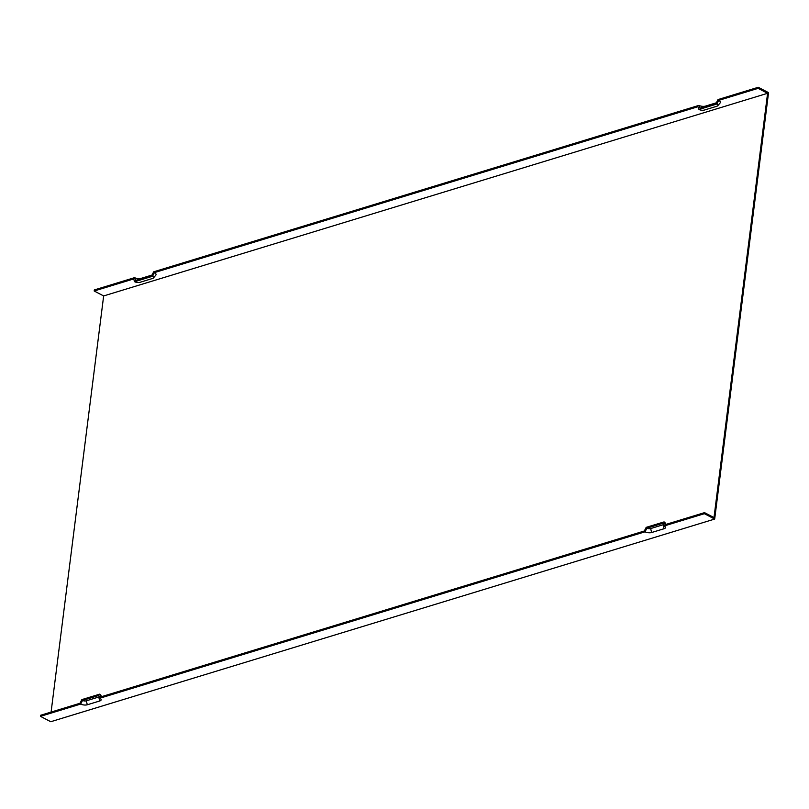 <?xml version="1.0" encoding="UTF-8"?>
<svg xmlns="http://www.w3.org/2000/svg" width="809" height="809" viewBox="0 0 809 809"><rect width="100%" height="100%" fill="white"/><g stroke="black" fill="none" stroke-linecap="round" stroke-linejoin="round"><path stroke-width="1.21" d="M51.088 712.072L103.653 295.942L767.589 93.288L713.993 517.568L704.518 512.633L704.386 513.695L714.681 519.065L50.745 721.719L40.45 716.349L80.698 704.063A4.712 1.921 7.2 0 0 87.311 704.77L86.29 700.827A2.67 1.092 7.2 0 1 82.538 700.422L80.698 704.063M40.45 716.349L40.581 715.277L80.01 703.254L81.851 699.613L99.719 694.152L100.751 696.913L644.348 530.997L646.189 527.357L664.068 521.906L665.099 524.667L704.518 512.633M152.031 275.04L141.181 278.357A4.712 1.921 7.2 0 1 134.567 277.649L135.599 280.41L151.819 275.454L153.659 271.824L698.915 105.392L699.947 108.153L716.167 103.208L718.008 99.568L758.255 87.281L768.55 92.651L714.681 519.065M99.244 696.792A2.67 1.092 7.2 0 1 98.738 697.024L86.29 700.827M704.386 513.695L664.138 525.981A4.712 1.921 7.2 0 1 665.392 527.074A4.712 1.921 7.2 0 1 664.108 528.712L651.66 532.514A4.712 1.921 7.2 0 1 645.046 531.806L99.79 698.238L98.759 695.477L82.538 700.422M99.79 698.238A4.712 1.921 7.2 0 1 101.044 699.33A4.712 1.921 7.2 0 1 99.76 700.968L87.311 704.77M698.915 105.392A4.712 1.921 -172.8 0 0 705.529 106.1L716.37 102.794M664.138 525.981L663.107 523.221L646.887 528.176L645.046 531.806M646.887 528.176A2.67 1.092 -172.8 0 0 650.638 528.57L663.087 524.768A2.67 1.092 7.2 0 0 663.592 524.535M134.638 281.724A3.843 1.567 -172.8 0 0 140.038 282.301L152.486 278.498A3.843 1.567 -172.8 0 0 153.437 277.962L155.763 275.232A5.885 2.397 -172.8 0 0 154.357 272.633L152.517 276.273L134.638 281.724L133.606 278.963L94.188 290.997L94.319 289.935L134.567 277.649M153.437 277.962A3.843 1.567 -172.8 0 0 152.517 276.273M665.888 524.424L665.089 522.796A3.843 1.567 -172.8 0 0 664.068 521.906M767.589 93.288L758.124 88.353L718.695 100.377L716.855 104.017L698.986 109.478L697.955 106.717L154.357 272.633M758.124 88.353L758.255 87.281M698.986 109.478A3.843 1.567 7.2 0 0 704.386 110.054L716.835 106.252A3.843 1.567 -172.8 0 0 717.785 105.716A3.843 1.567 -172.8 0 0 716.855 104.017M717.785 105.716L720.111 102.976A5.885 2.397 -172.8 0 0 718.695 100.377M99.719 694.152A3.843 1.567 7.2 0 1 100.741 695.052L101.54 696.68M103.653 295.942L94.188 290.997M99.76 700.968L98.738 697.024M651.66 532.514L650.638 528.57M664.108 528.712L663.087 524.768"/></g></svg>
